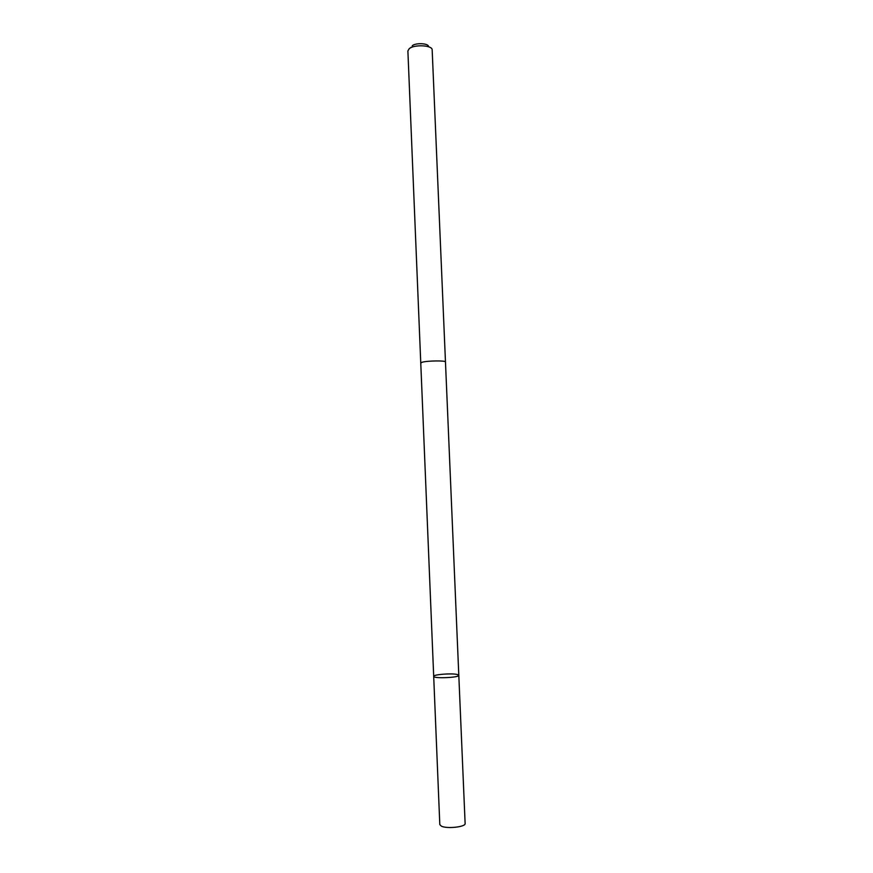 <?xml version="1.0" encoding="UTF-8"?>
<svg xmlns="http://www.w3.org/2000/svg" width="873" height="873" viewBox="0 0 873 873"><rect width="100%" height="100%" fill="white"/><g stroke="black" fill="none" stroke-linecap="round" stroke-linejoin="round"><path stroke-width="1.31" d="M457.146 674.469L458.805 675.309C459.58 677.655 433.128 678.768 433.695 676.368C433.073 674.545 451.483 673.072 457.146 674.469M439.806 824.581L441.4 826.164C446.998 829.055 465.942 826.917 465.123 823.512L458.805 675.309C459.58 677.655 433.128 678.768 433.695 676.368L439.806 824.581M420.764 363.015L422.226 362.219C427.508 360.669 446.059 360.462 445.47 361.946L458.805 675.309M422.226 362.219C427.508 360.669 446.07 360.462 445.47 361.946L432.157 49.63C431.906 45.134 414.173 44.348 409.262 48.637L407.887 50.918L420.764 362.972L422.226 362.219M412.242 45.723C415.744 42.657 428.305 43.224 428.512 46.433L429.156 47M420.764 362.972L433.695 676.368M411.259 47.153L410.67 47.775"/></g></svg>
